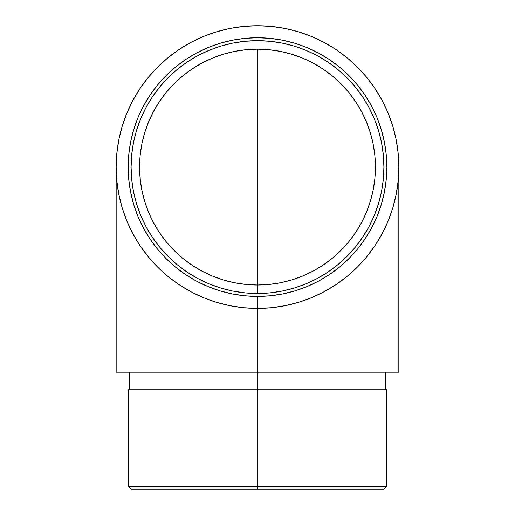 <?xml version="1.0" encoding="UTF-8"?>
<svg xmlns="http://www.w3.org/2000/svg" width="515" height="515" viewBox="0 0 515 515"><rect width="100%" height="100%" fill="white"/><g stroke="black" fill="none" stroke-linecap="round" stroke-linejoin="round"><path stroke-width="0.77" d="M257.5 296.415L270.175 295.797L282.735 293.93L295.043 290.846L306.992 286.572L318.47 281.145L329.355 274.624L339.552 267.06L348.951 258.536L357.474 249.131L365.038 238.934L371.566 228.048L376.993 216.577L381.267 204.629L384.351 192.314L386.211 179.761L386.836 167.085A129.336 129.336 0 0 1 257.5 296.415A129.336 129.336 0 0 1 128.164 167.085A129.336 129.336 0 0 1 257.5 37.75A129.336 129.336 0 0 1 386.836 167.085L386.211 154.403L384.351 141.85L381.267 129.535L376.993 117.587L371.566 106.116L365.038 95.23L357.474 85.033L348.951 75.628L339.552 67.105L329.355 59.547L318.47 53.019L306.992 47.592L295.043 43.318L282.735 40.234L270.175 38.368L257.5 37.75L244.825 38.368L232.265 40.234L219.957 43.318L208.009 47.592L196.53 53.019L185.645 59.547L175.448 67.105L166.049 75.628L157.526 85.033L149.962 95.23L143.434 106.116L138.007 117.587L133.733 129.535L130.649 141.85L128.789 154.403L128.164 167.085L131.093 167.085A126.407 126.407 0 0 1 257.5 40.672A126.407 126.407 0 0 1 383.907 167.085L386.836 167.085A129.336 129.336 0 0 0 257.5 37.75A129.336 129.336 0 0 0 128.164 167.085L128.789 179.761L130.649 192.314L133.733 204.629L138.007 216.577L143.434 228.048L149.962 238.934L157.526 249.131L166.049 258.536L175.448 267.06L185.645 274.624L196.53 281.145L208.009 286.572L219.957 290.846L232.265 293.93L244.825 295.797L257.5 296.415L257.5 372.203L257.5 308.414A141.335 141.335 0 0 1 116.165 167.085A141.335 141.335 0 0 1 257.5 25.75L243.647 26.432L229.928 28.467L216.474 31.833L203.412 36.507L190.878 42.436L178.982 49.569L167.839 57.828L157.564 67.143L148.249 77.424L139.983 88.561L132.857 100.457L126.928 112.997L122.255 126.053L118.881 139.507L116.847 153.232L116.165 167.085L116.847 180.932L118.881 194.657L122.255 208.112L126.928 221.167L132.857 233.707L139.983 245.603L148.249 256.74L157.564 267.021L167.839 276.336L178.982 284.595L190.878 291.728L203.412 297.657L216.474 302.331L229.928 305.698L243.647 307.732L257.5 308.414L271.353 307.732L285.072 305.698L298.526 302.331L311.588 297.657L324.122 291.728L336.018 284.595L347.161 276.336L357.436 267.021L366.751 256.74L375.017 245.603L382.143 233.707L388.072 221.167L392.745 208.112L396.119 194.657L398.153 180.932L398.835 167.085L398.153 153.232L396.119 139.507L392.745 126.053L388.072 112.997L382.143 100.457L375.017 88.561L366.751 77.424L357.436 67.143L347.161 57.828L336.018 49.569L324.122 42.436L311.588 36.507L298.526 31.833L285.072 28.467L271.353 26.432L257.5 25.75A141.335 141.335 0 0 1 398.835 167.085A141.335 141.335 0 0 1 257.5 308.414L257.5 489.25L383.907 489.25L131.093 489.25L257.5 489.25L257.5 486.321L386.836 486.321L257.5 486.321L257.5 372.203L398.835 372.203L398.835 167.085M257.5 293.492L269.892 292.88L282.162 291.065L294.194 288.046L305.878 283.868L317.092 278.564L327.727 272.19L337.692 264.8L346.885 256.47L355.215 247.277L362.605 237.312L368.985 226.671L374.289 215.457L378.467 203.779L381.48 191.741L383.302 179.471L383.907 167.085L383.302 154.693L381.48 142.423L378.467 130.385L374.289 118.708L368.985 107.493L362.605 96.852L355.215 86.887L346.885 77.701L337.692 69.364L327.727 61.98L317.092 55.601L305.878 50.296L294.194 46.118L282.162 43.099L269.892 41.284L257.5 40.672L245.108 41.284L232.838 43.099L220.806 46.118L209.122 50.296L197.908 55.601L187.273 61.98L177.308 69.364L168.115 77.701L159.785 86.887L152.395 96.852L146.015 107.493L140.711 118.708L136.533 130.385L133.52 142.423L131.698 154.693L131.093 167.085L131.698 179.471L133.52 191.741L136.533 203.779L140.711 215.457L146.015 226.671L152.395 237.312L159.785 247.277L168.115 256.47L177.308 264.8L187.273 272.19L197.908 278.564L209.122 283.868L220.806 288.046L232.838 291.065L245.108 292.88L257.5 293.492L257.5 49.157L257.5 197.747M257.5 308.414L257.5 372.203L116.165 372.203L398.835 372.203M128.164 389.758L386.836 389.758L128.164 389.758L128.164 486.321L257.5 486.321L128.164 486.321L131.093 489.25M140.331 180.417L139.578 167.085L140.144 155.524L141.844 144.078L144.657 132.851L148.552 121.952L153.502 111.491L159.45 101.571L166.345 92.275L174.115 83.7L182.69 75.924L191.986 69.036L201.912 63.081L212.373 58.137L223.272 54.236L234.492 51.423L245.945 49.73L257.5 49.157L269.055 49.73L280.508 51.423L291.728 54.236L302.627 58.137L313.088 63.081L323.014 69.036L332.31 75.924L340.885 83.7L348.655 92.275L355.55 101.571L361.498 111.491L366.448 121.952L370.343 132.851L373.156 144.078L374.856 155.524L375.422 167.085A117.922 117.922 0 0 1 257.5 285.007A117.922 117.922 0 0 1 139.578 167.085L139.578 167.156A117.922 117.922 0 0 0 139.578 167.182L139.578 167.085A117.922 117.922 0 0 1 257.5 49.157A117.922 117.922 0 0 1 375.422 167.085L374.856 178.641L373.156 190.087L370.343 201.314L366.448 212.212L361.498 222.673L355.55 232.6L348.655 241.889L340.885 250.464L332.31 258.24L323.014 265.135L313.088 271.083L302.627 276.027L291.728 279.928L280.508 282.741L269.055 284.441L257.5 285.007L245.945 284.441L234.492 282.741L223.272 279.928L212.373 276.027L201.912 271.083L191.986 265.135L182.69 258.24L174.115 250.464L166.345 241.889L159.45 232.6L153.502 222.673L148.552 212.212L144.657 201.314L141.844 190.087L140.17 178.872M140.672 183.102L141.104 185.992A117.922 117.922 0 0 0 141.11 186.037L140.988 185.258A117.922 117.922 0 0 1 140.956 185.046M140.357 180.604L140.389 180.926M140.885 184.582L140.807 184.074M140.112 178.299L140.376 180.778M140.17 178.892L140.26 179.754L140.17 178.892M140.634 182.819L140.498 181.776M140.73 183.54L140.666 183.063M140.84 184.28L141.104 186.005M140.82 184.138L140.923 184.866M140.801 184.035L140.949 185.027M140.898 184.673L140.453 181.447M140.64 182.883L140.724 183.475M140.498 181.814L140.634 182.851M139.578 166.866A117.922 117.922 0 0 0 139.578 167.014A117.922 117.922 0 0 1 139.578 166.57A117.922 117.922 0 0 0 139.578 166.693A117.922 117.922 0 0 1 139.578 166.487L139.584 165.882A117.922 117.922 0 0 0 139.578 166.107A117.922 117.922 0 0 1 139.584 165.882L139.668 162.437A117.922 117.922 0 0 0 139.668 162.47A117.922 117.922 0 0 1 139.668 162.38L139.578 166.313M139.604 164.504L139.591 165.367M139.636 163.268L139.687 161.961A117.922 117.922 0 0 0 139.681 162.18L139.687 161.961A117.922 117.922 0 0 0 139.674 162.257A117.922 117.922 0 0 1 139.674 162.206A117.922 117.922 0 0 0 139.674 162.257A117.922 117.922 0 0 1 139.687 161.961A117.922 117.922 0 0 0 139.687 162.019L139.617 164.015A117.922 117.922 0 0 1 139.623 163.706A117.922 117.922 0 0 0 139.617 164.04M139.707 161.491L139.713 161.395A117.922 117.922 0 0 1 139.784 160.133A117.922 117.922 0 0 0 139.713 161.395L139.707 161.536A117.922 117.922 0 0 0 139.707 161.601A117.922 117.922 0 0 1 139.784 160.133A117.922 117.922 0 0 0 139.707 161.601A117.922 117.922 0 0 1 139.784 160.133A117.922 117.922 0 0 0 139.707 161.601L139.707 161.536A117.922 117.922 0 0 1 139.713 161.427A117.922 117.922 0 0 0 139.707 161.607L139.707 161.613A117.922 117.922 0 0 1 139.713 161.427A117.922 117.922 0 0 0 139.707 161.607A117.922 117.922 0 0 1 139.713 161.427A117.922 117.922 0 0 0 139.707 161.607A117.922 117.922 0 0 1 139.784 160.133A117.922 117.922 0 0 1 139.829 159.341L139.829 159.341A117.922 117.922 0 0 1 139.842 159.141A117.922 117.922 0 0 0 139.829 159.341A117.922 117.922 0 0 1 139.842 159.141L139.842 159.141A117.922 117.922 0 0 0 139.829 159.341M139.578 166.686A117.922 117.922 0 0 1 139.578 166.487A117.922 117.922 0 0 0 139.578 166.686A117.922 117.922 0 0 1 139.578 166.487A117.922 117.922 0 0 0 139.578 166.686A117.922 117.922 0 0 1 139.578 166.487A117.922 117.922 0 0 0 139.578 166.686A117.922 117.922 0 0 1 139.578 166.487A117.922 117.922 0 0 0 139.578 166.686A117.922 117.922 0 0 1 139.578 166.487L139.591 165.296M139.681 162.18A117.922 117.922 0 0 1 139.681 162.154A117.922 117.922 0 0 0 139.681 162.18A117.922 117.922 0 0 1 139.681 162.154A117.922 117.922 0 0 0 139.681 162.18A117.922 117.922 0 0 1 139.687 161.961A117.922 117.922 0 0 0 139.681 162.141A117.922 117.922 0 0 1 139.7 161.633L139.72 161.324A117.922 117.922 0 0 0 139.713 161.427A117.922 117.922 0 0 0 139.707 161.607A117.922 117.922 0 0 1 139.784 160.133M139.674 162.289L139.687 162.019A117.922 117.922 0 0 1 139.687 161.974A117.922 117.922 0 0 0 139.681 162.141A117.922 117.922 0 0 1 139.7 161.633A117.922 117.922 0 0 0 139.681 162.141A117.922 117.922 0 0 1 139.7 161.633A117.922 117.922 0 0 0 139.7 161.716A117.922 117.922 0 0 1 139.7 161.633A117.922 117.922 0 0 0 139.681 162.141A117.922 117.922 0 0 1 139.7 161.633A117.922 117.922 0 0 0 139.681 162.141A117.922 117.922 0 0 1 139.7 161.633M128.164 167.085A129.336 129.336 0 0 0 257.5 296.415A129.336 129.336 0 0 0 386.836 167.085L383.907 167.085A126.407 126.407 0 0 1 257.5 293.492A126.407 126.407 0 0 1 131.093 167.085L128.164 167.085M139.61 164.24L139.584 166.03M139.604 164.562L139.629 163.583M139.578 166.57A117.922 117.922 0 0 0 139.578 167.014M139.674 162.225L139.72 161.324L139.674 162.225M140.486 181.673L140.524 182.027M141.007 185.413L141.11 186.037M140.453 181.46L140.608 182.632M140.595 182.535L140.531 182.04M140.601 182.606L140.543 182.168M140.196 179.13L140.318 180.263M140.466 181.563L140.569 182.362M140.164 178.814L140.119 178.396M140.177 178.943L140.125 178.473M140.859 184.441L140.737 183.585M140.273 179.896L140.183 179.008M140.917 184.827L140.968 185.149M116.165 372.203L116.165 167.085M386.836 389.758L386.836 486.321L383.907 489.25M385.664 372.203L385.664 389.758M129.336 372.203L129.336 389.758"/></g></svg>
